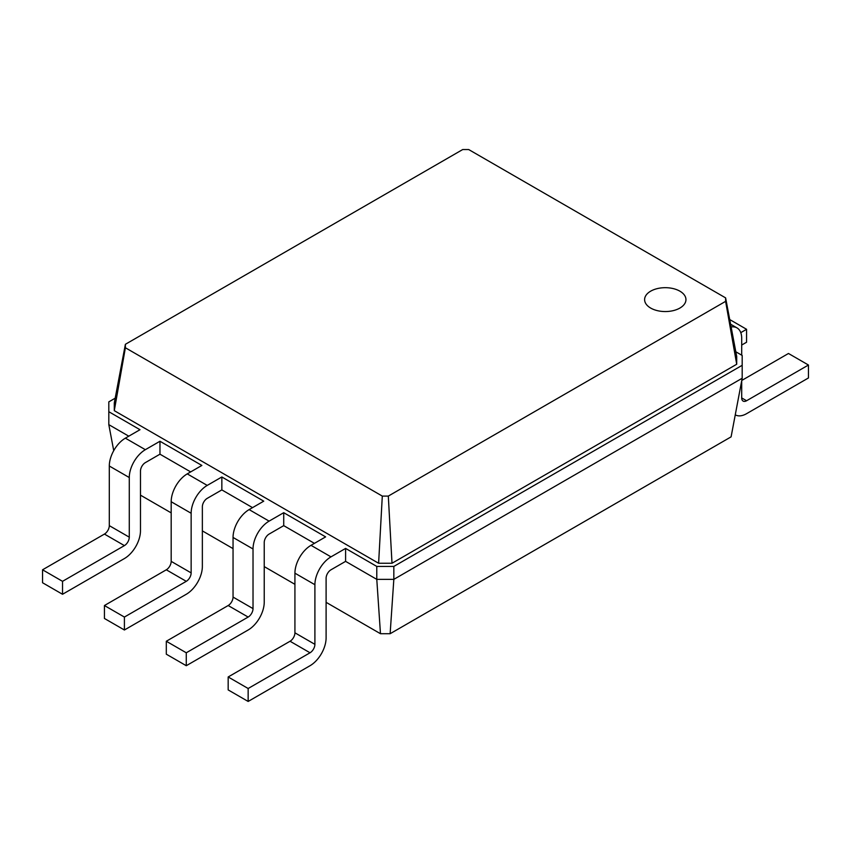 <?xml version="1.0" encoding="UTF-8"?>
<svg xmlns="http://www.w3.org/2000/svg" width="851" height="851" viewBox="0 0 851 851"><rect width="100%" height="100%" fill="white"/><g stroke="black" fill="none" stroke-linecap="round" stroke-linejoin="round"><path stroke-width="1.28" d="M742.189 378.238L742.189 365.302L393.832 566.426L393.832 579.361L742.189 378.238L731.094 436.861L390.13 633.718L393.832 579.361L376.78 579.361L345.602 561.362L345.602 548.416L376.78 566.426L376.78 579.361L380.471 633.718L326.103 602.327M390.13 633.718L380.471 633.718M294.925 584.329L264.236 566.606M233.046 548.608L202.357 530.886M171.179 512.876L140.479 495.154M113.726 450.647L108.811 424.649L108.811 401.874L115.193 398.183M128.788 436.191L108.811 424.649M190.667 471.911L159.967 454.189L159.967 441.254L201.868 465.444L187.252 473.879A22.743 13.127 -60 0 0 171.179 501.728L171.179 561.362A6.893 3.978 120 0 1 166.307 569.798L104.428 605.529L104.428 618.464L124.406 629.995L124.406 617.06L186.273 581.329A6.893 3.978 120 0 0 191.145 572.893L191.145 513.259A22.743 13.127 -60 0 1 207.229 485.41L221.845 476.975L221.845 489.91L207.229 498.356A6.893 3.978 120 0 0 202.357 506.792L202.357 566.426A22.743 13.127 -60 0 1 186.273 594.275L124.406 629.995M252.534 507.632L221.845 489.91M314.413 543.353L283.723 525.641L283.723 512.696L325.625 536.885L311.009 545.331A22.743 13.127 -60 0 0 294.925 573.17L294.925 632.814A6.893 3.978 120 0 1 290.053 641.25L228.174 676.971L228.174 689.916L248.152 701.447L248.152 688.502L310.03 652.781A6.893 3.978 120 0 0 314.902 644.345L314.902 584.711A22.743 13.127 -60 0 1 330.986 556.862L345.602 548.416M393.832 566.426L376.78 566.426M735.807 351.771L742.189 355.452L742.189 365.302M725.616 297.882L736.711 356.516L736.711 364.249L392.003 563.256L378.61 563.256L114.289 410.661L125.384 347.761L125.384 344.304L462.689 149.553L468.699 149.553L725.616 297.882L725.616 301.35L388.311 496.09L382.301 496.09L125.384 347.761M345.602 561.362L330.986 569.798A6.893 3.978 120 0 0 326.103 578.233L326.103 637.878A22.743 13.127 -60 0 1 310.03 665.716L248.152 701.447M283.723 525.641L269.107 534.077A6.893 3.978 120 0 0 264.236 542.512L264.236 602.146A22.743 13.127 -60 0 1 248.152 629.995L186.273 665.716L186.273 652.781L248.152 617.06A6.893 3.978 120 0 0 253.024 608.614L253.024 548.98A22.743 13.127 -60 0 1 269.107 521.131L283.723 512.696M186.273 665.716L166.307 654.185L166.307 641.25L228.174 605.529A6.893 3.978 120 0 0 233.046 597.083L233.046 537.449A22.743 13.127 -60 0 1 249.13 509.6L263.746 501.165L221.845 476.975M159.967 454.189L145.351 462.625A6.893 3.978 120 0 0 140.479 471.071L140.479 530.705A22.743 13.127 -60 0 1 124.406 558.554L62.527 594.275L62.527 581.329L124.406 545.608A6.893 3.978 120 0 0 129.278 537.172L129.278 477.539A22.743 13.127 -60 0 1 145.351 449.69L159.967 441.254M62.527 594.275L42.55 582.744L42.55 569.798L104.428 534.077A6.893 3.978 120 0 0 109.3 525.641L109.3 466.008A22.743 13.127 -60 0 1 125.374 438.159L139.989 429.712L108.811 411.714M736.711 364.249L725.616 301.35M392.003 563.256L388.311 496.09M378.61 563.256L382.301 496.09M114.289 410.661L114.289 402.927L125.384 344.304M741.7 345.049L746.572 342.24L746.572 329.294L740.785 332.645M735.264 414.841A22.743 13.127 120 0 0 746.572 413.682L808.45 377.961L808.45 365.026L788.473 353.484L741.774 380.45M808.45 365.026L746.572 400.747A6.893 3.978 -60 0 1 743.125 401.087A6.893 3.978 -60 0 1 741.7 397.928L741.7 380.812M741.7 355.175L741.7 338.294A22.743 13.127 120 0 0 736.987 327.89A22.743 13.127 120 0 0 731.115 326.965M729.722 319.561L746.572 329.294M248.152 688.502L228.174 676.971M186.273 652.781L166.307 641.25M124.406 617.06L104.428 605.529M62.527 581.329L42.55 569.798M330.986 556.862L311.009 545.331M650.664 291.18A20.669 11.935 180 0 1 685.246 296.531A20.669 11.935 180 0 1 659.929 311.147A20.669 11.935 180 0 1 650.664 291.18M269.107 521.131L249.13 509.6M207.229 485.41L187.252 473.879M145.351 449.69L125.374 438.159M314.902 584.711L294.925 573.17M741.7 397.928L746.572 400.747M314.902 644.345L294.925 632.814M310.03 652.781L290.053 641.25M253.024 548.98L233.046 537.449M253.024 608.614L233.046 597.083M248.152 617.06L228.174 605.529M191.145 513.259L171.179 501.728M191.145 572.893L171.179 561.362M186.273 581.329L166.307 569.798M129.278 477.539L109.3 466.008M129.278 537.172L109.3 525.641M124.406 545.608L104.428 534.077M736.987 327.89L730.594 324.199"/></g></svg>
